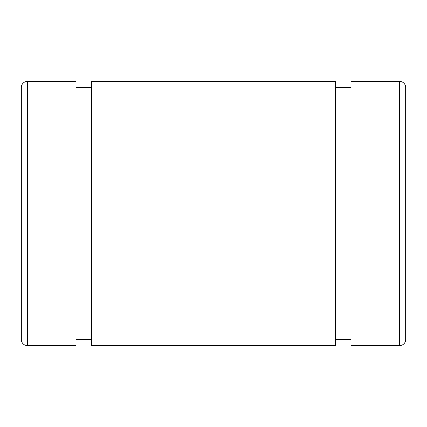 <?xml version="1.0" encoding="UTF-8"?>
<svg xmlns="http://www.w3.org/2000/svg" width="427" height="427" viewBox="0 0 427 427"><rect width="100%" height="100%" fill="white"/><g stroke="black" fill="none" stroke-linecap="round" stroke-linejoin="round"><path stroke-width="0.64" d="M405.65 87.402L405.65 339.598A6.005 6.005 0 0 1 399.645 345.603L351.005 345.603L351.005 81.397L399.645 81.397A6.005 6.005 0 0 1 405.65 87.402M405.65 339.598L405.65 292.543M21.35 339.598L21.35 87.402A6.005 6.005 0 0 1 27.355 81.397L27.355 345.603A6.005 6.005 0 0 1 21.35 339.598M21.35 87.402L21.35 134.457M351.005 87.402L335.392 87.402M351.005 339.598L335.392 339.598M335.392 345.603L335.392 81.397L91.602 81.397L91.602 345.603L335.392 345.603M91.602 87.402L75.99 87.402M91.602 339.598L75.99 339.598M75.995 345.603L75.995 81.397M75.99 81.397L27.355 81.397M75.99 345.603L27.355 345.603M21.35 258.532L21.35 285.556M399.645 345.603L399.645 81.397"/></g></svg>
